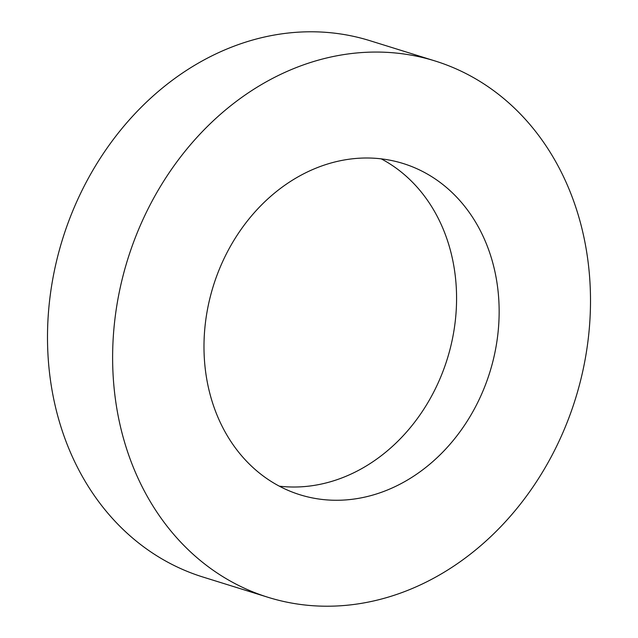 <?xml version="1.0" encoding="UTF-8"?>
<svg xmlns="http://www.w3.org/2000/svg" width="638" height="638" viewBox="0 0 638 638"><rect width="100%" height="100%" fill="white"/><g stroke="black" fill="none" stroke-linecap="round" stroke-linejoin="round"><path stroke-width="0.96" d="M205.197 324.75A173.48 144.826 107.3 0 0 299.996 494.769A173.48 144.826 107.3 0 0 497.935 333.53A173.48 144.826 107.3 0 0 403.136 163.503A173.48 144.826 107.3 0 0 205.197 324.75M279.324 486.172A173.48 144.826 107.3 0 0 455.365 320.276A173.48 144.826 107.3 0 0 381.237 158.854M435.06 60.969L369.928 40.688A280.864 234.481 107.3 0 0 49.461 301.75A280.864 234.481 107.3 0 0 202.94 577.031L268.072 597.312A280.864 234.481 107.3 0 0 588.539 336.25A280.864 234.481 107.3 0 0 435.06 60.969A280.864 234.481 107.3 0 0 114.585 322.031A280.864 234.481 107.3 0 0 268.072 597.312"/></g></svg>
